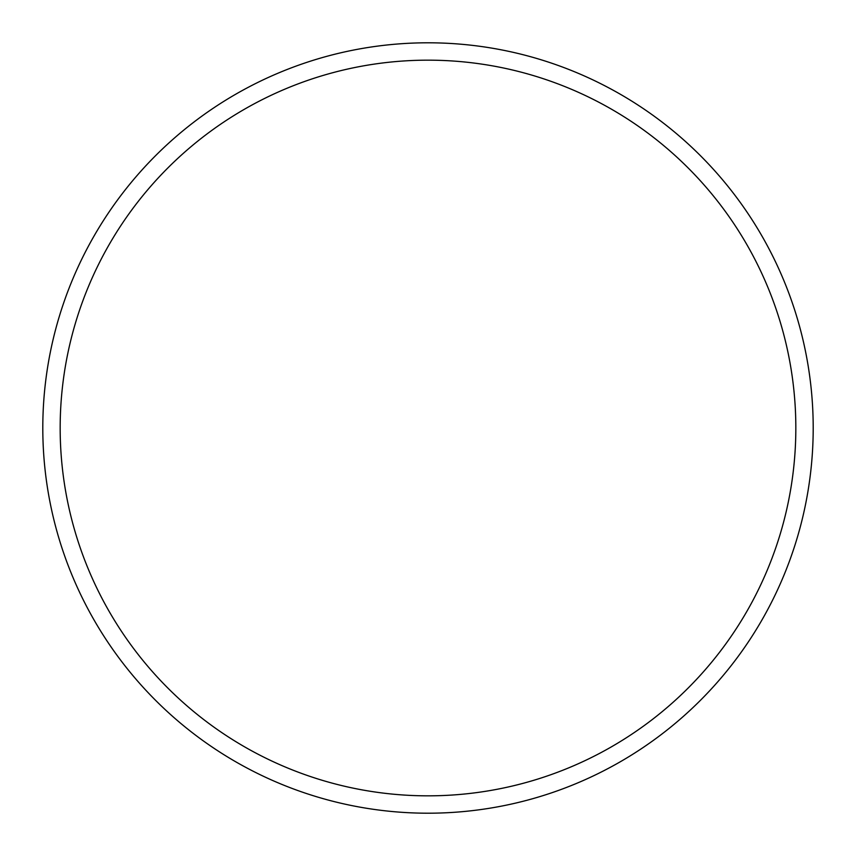 <?xml version="1.0" encoding="UTF-8"?>
<svg xmlns="http://www.w3.org/2000/svg" width="856" height="856" viewBox="0 0 856 856"><rect width="100%" height="100%" fill="white"/><g stroke="black" fill="none" stroke-linecap="round" stroke-linejoin="round"><path stroke-width="1.28" d="M428 42.8A385.2 385.2 0 0 1 813.2 428A385.2 385.2 0 0 1 428 813.2A385.2 385.2 0 0 1 42.8 428A385.2 385.2 0 0 1 428 42.8M428 60.166A367.834 367.834 0 0 1 795.834 428A367.834 367.834 0 0 1 428 795.834A367.834 367.834 0 0 1 60.166 428A367.834 367.834 0 0 1 428 60.166"/></g></svg>
